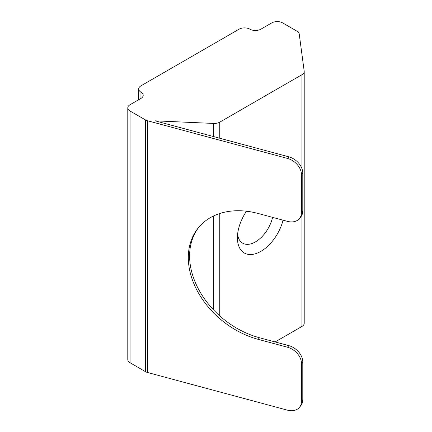 <?xml version="1.0" encoding="UTF-8"?>
<svg xmlns="http://www.w3.org/2000/svg" width="432" height="432" viewBox="0 0 432 432"><rect width="100%" height="100%" fill="white"/><g stroke="black" fill="none" stroke-linecap="round" stroke-linejoin="round"><path stroke-width="0.65" d="M283.052 220.174A33.145 19.138 -60 0 1 260.858 251.359A33.145 19.138 -60 0 1 237.422 237.827A33.145 19.138 -60 0 1 246.483 211.221M237.6 234.365A25.434 14.688 120 0 0 242.687 243.178A25.434 14.688 120 0 0 255.404 241.915A25.434 14.688 120 0 0 272.592 217.361M198.871 227.183A77.08 57.04 -141.1 0 0 259.475 337.738L288.814 345.632A15.417 11.41 38.9 0 1 302.783 361.984L301.482 363.598L301.482 401.355L302.783 399.746A15.417 11.41 38.9 0 1 300.807 405.67L299.506 407.284A15.417 11.41 -141.1 0 0 301.482 401.355M302.783 361.984L302.783 399.746M239.053 29.198L140.951 85.838A7.706 4.45 0 0 0 138.694 88.987A7.706 4.45 0 0 0 140.951 92.129A7.706 4.45 180 0 1 143.208 95.278A7.706 4.45 180 0 1 140.951 98.426L130.048 104.717A7.706 4.45 0 0 0 127.791 107.865A7.706 4.45 0 0 0 130.048 111.013L145.438 119.896A7.706 4.45 0 0 0 147.631 120.782L287.512 158.441L288.814 156.827L155.137 120.841L213.721 123.444A7.706 4.45 0 0 0 219.758 122.153L301.952 74.698A7.706 4.45 0 0 0 304.209 71.55A7.706 4.45 0 0 0 304.187 71.21L299.225 33.988A7.706 4.45 0 0 0 296.995 31.18L282.658 22.901A7.706 4.45 0 0 0 271.755 22.901L260.858 29.198A7.706 4.45 180 0 1 249.955 29.198A7.706 4.45 0 0 0 239.053 29.198M130.048 111.013L130.048 362.75L145.438 371.639L145.438 119.896M275.098 341.944L301.952 326.441L301.952 214.996M147.631 120.782L147.631 372.524L287.512 410.184A15.417 11.41 -141.1 0 0 299.506 407.284M147.631 372.524A7.706 4.45 180 0 1 145.438 371.639M130.048 362.75A7.706 4.45 180 0 1 127.791 359.608L127.791 107.865M304.209 71.55L304.209 323.293A7.706 4.45 180 0 1 301.952 326.441M301.482 363.598A15.417 11.41 -141.1 0 0 287.512 347.247L288.814 345.632M288.814 156.827A15.417 11.41 38.9 0 1 302.783 173.178L301.482 174.793L301.482 212.549A15.417 11.41 -141.1 0 1 299.506 218.479A15.417 11.41 -141.1 0 1 287.512 221.378L258.169 213.478A77.08 57.04 -141.1 0 0 198.207 227.983A77.08 57.04 -141.1 0 0 197.413 291.109A77.08 57.04 -141.1 0 0 258.169 339.347L287.512 347.247M301.482 174.793A15.417 11.41 -141.1 0 0 287.512 158.441M302.783 173.178L302.783 210.94A15.417 11.41 38.9 0 1 300.807 216.864L299.506 218.479M213.721 310.041L213.721 215.897M213.721 136.609L213.721 123.444M301.952 168.669L301.952 74.698M219.758 122.153L219.758 138.24M219.758 213.505L219.758 315.884M301.482 212.549L302.783 210.94M140.951 92.129L140.951 98.426M259.475 337.738L258.169 339.347M138.694 88.987L138.694 99.727"/></g></svg>
